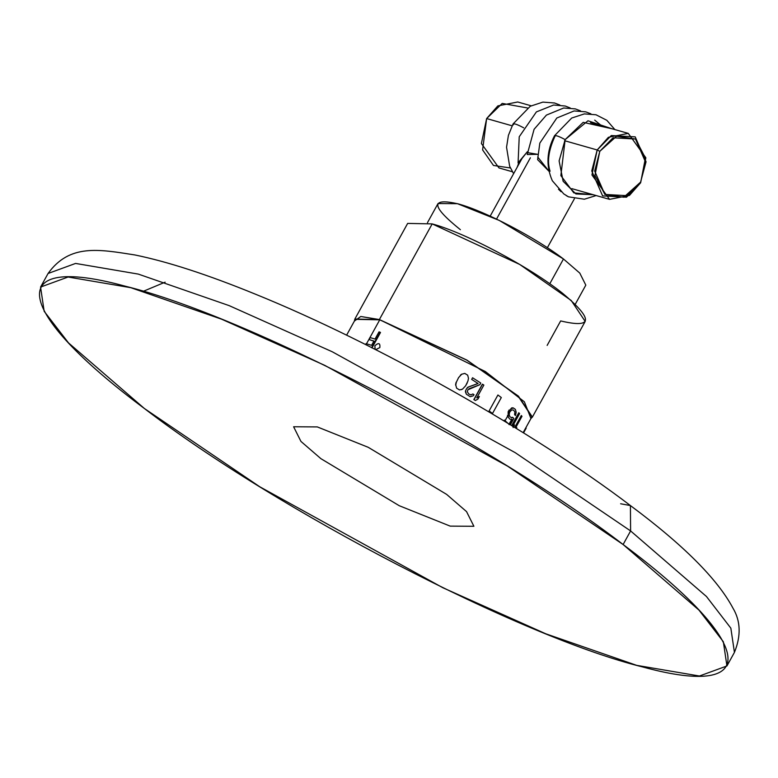 <?xml version="1.0" encoding="UTF-8"?>
<svg xmlns="http://www.w3.org/2000/svg" width="778" height="778" viewBox="0 0 778 778"><rect width="100%" height="100%" fill="white"/><g stroke="black" fill="none" stroke-linecap="round" stroke-linejoin="round"><path stroke-width="1.17" d="M623.11 544.522C754.728 642.531 763.899 700.142 642.579 666.931C520.92 637.026 277.571 510.796 144.397 408.508C12.769 310.51 3.608 252.899 124.927 286.11C246.577 316.004 489.936 442.244 623.11 544.522L507.733 466.265L324.718 365.339L221.642 319.204L130.811 287.685L68.075 277.017L40.573 287.072L44.161 311.297L68.532 342.923L144.397 408.508L259.764 486.775L442.779 587.701L545.855 633.827L636.696 665.355L699.432 676.014L726.934 665.968L723.346 641.743L698.975 610.108L623.11 544.522L630.608 530.936L623.11 544.522M726.934 665.968L734.432 652.372C741.181 635.772 740.666 620.98 732.886 608.007C717.384 578.968 683.22 544.814 630.404 505.554L630.608 530.936L515.24 452.679L332.225 351.753L229.14 305.618L138.309 274.099L75.573 263.431L48.071 273.486L75.573 263.431L138.309 274.099L229.14 305.618L332.225 351.753L515.24 452.679L630.608 530.936L706.473 596.522L730.843 628.157L734.432 652.372L730.843 628.157L706.473 596.522L630.608 530.936L630.404 505.554L620.62 503.765M143.347 291.283L165.15 282.161M320.886 458.66L399.26 505.719L450.19 526.123L473.89 526.278L466.547 511.613L446.621 494.38L368.247 447.321L317.317 426.918L293.607 426.762L300.95 441.427L320.886 458.66M354.856 319.058L407.653 223.412L432.189 223.899L379.382 319.554L354.856 319.058L354.408 321.042L360.788 316.5L379.382 319.554L485.336 371.544L524.382 401.808L530.946 418.506L532.395 417.066L518.42 396.138L466.858 360.068L379.382 319.554L432.189 223.899L519.655 264.413L571.227 300.493L585.192 321.421L532.395 417.066M460.382 229.695C430.954 206.034 430.312 197.456 458.446 203.953C485.248 211.227 535.595 237.601 563.466 258.986L579.795 273.107L585.815 285.137L575.273 304.247M547.148 345.403L560.666 320.925C593.099 328.627 593.731 319.408 562.572 293.277C530.139 267.194 465.808 232.972 432.189 223.899M549.783 283.776L563.466 258.986L549.783 283.776M427.472 222.654L438.024 203.544L457.454 203.68L499.213 220.398L563.466 258.986M346.599 335.182L355.351 319.34L379.742 319.826L366.448 343.905L379.742 319.826L466.722 360.107L518.002 395.983L531.889 416.794L523.147 432.646M369.54 339.704L374.267 341.299M371.981 347.912L380.491 332.488L379.333 332.109M505.078 420.694L507.499 416.308M365.582 344.557L366.088 343.652L371.583 345.325L373.936 341.056L369.142 339.587L370.231 337.613L375.025 339.082L379.012 331.866L380.17 332.235L371.651 347.669M375.161 349.39L374.86 345.782C378.633 342.446 380.296 343.04 379.859 347.552L375.696 349.662M515.658 428.017L516.816 427.589L516.349 428.445M514.725 427.443L521.318 415.51L521.989 416.308L515.551 427.949M511.7 425.585L518.79 412.748L519.597 413.595L512.527 426.393L514.559 424.934L513.11 427.56M512.206 419.391L509.308 424.642L512.206 419.391L509.911 419.196L508.238 417.154L508.618 411.611L510.621 408.975L513.315 407.964L515.347 409.345L516.193 412.165L515.483 415.53L514.589 414.645L514.9 411.922L513.451 410.055L511.7 409.938L509.707 412.087L509.162 414.538L509.823 416.619L511.642 417.835L512.799 417.446L513.85 418.486L510.378 424.778M503.648 420.694L504.455 420.139L504.027 420.927L504.455 420.139L507.859 423.251M475.261 400.456L474.026 399.629L482.545 384.206L483.858 385.081L476.788 397.889L479.365 396.469L477.916 399.095L475.339 400.514L477.916 399.095L479.092 396.615M472.577 377.768L480.775 383.039L479.87 384.672L467.811 389.807L467.364 391.742L468.657 393.892L470.875 394.884L472.907 393.969L474.026 394.709L473.082 395.876L470.194 396.673L466.323 394.183L465.565 391.042L466.411 388.932L468.385 387.065L478.081 383.505L471.672 379.411L472.577 377.768M467.928 381.045L465.633 385.791L462.511 389.146L459.526 389.943L456.637 388.183L455.772 385.042L456.307 382.309L458.602 377.563L461.753 374.208L464.787 373.411L467.675 375.171L468.492 378.312L467.928 381.045M523.545 432.889L526.181 428.124L523.545 432.889M492.513 413.488L489.119 410.93L497.92 394.991L501.314 397.548L492.513 413.488M512.945 425.634L514.559 424.934L512.527 426.393M512.401 417.28L511.234 417.66L512.401 417.28M509.162 414.538L509.347 413.235M510.796 410.609L511.7 409.938M512.906 407.789L511.477 407.983L512.906 407.789M508.929 410.123L508.618 411.611L508.929 410.123M508.209 411.436L508.083 413.575L508.209 411.436M507.489 415.199L508.238 417.154L507.489 415.199M508.9 424.467L511.798 419.216M482.36 384.206L473.841 399.629L482.36 384.206M476.788 397.889L483.858 385.081M477.896 383.505L468.2 387.065L477.896 383.505M468.2 387.065L467.189 387.765L468.2 387.065M465.38 391.042L465.759 392.939L465.38 391.042M468.998 388.786L479.87 384.672M465.633 385.791L467.257 382.834M461.568 374.208L460.352 375.229L461.568 374.208M456.122 382.309L455.83 383.437L456.122 382.309M455.83 383.437L455.587 385.042L455.83 383.437M461.257 389.69L462.511 389.146M496.529 219.104L530.372 157.788L496.529 219.104M640.576 182.14L623.791 197.223L604.885 194.451L594.946 175.439L599.789 151.331L616.575 136.247L635.48 139.019L645.419 158.031L640.625 182.781L645.857 157.798L628.274 133.388L608.396 137.307L597.183 149.969L591.951 174.953L609.534 199.353L629.421 195.443L640.625 182.781L626.504 197.204L602.61 195.891L591.757 170.956L597.183 149.969L564.565 140.701L597.183 149.969L599.789 151.331L594.684 171.043L604.885 194.451L627.321 195.686L640.576 182.14L645.682 162.427L635.48 139.019L613.045 137.784L599.789 151.331L597.183 149.969L611.304 135.537L635.198 136.86L646.061 161.785L640.576 182.14M512.371 171.753L498.99 167.941L481.397 143.541L486.639 118.557L512.08 125.793L486.639 118.557L497.842 105.896L517.73 101.986L531.121 105.789M520.219 160.258L520.492 161.211M527.455 107.957L502.209 103.416L486.639 118.557L482.603 149.911L493.476 165.461L510.397 167.98M614.883 129.586L606.84 120.308L595.997 114.765L584.366 113.899L571.723 118.023L554.5 135.751L554.782 136.665C554.296 134.672 557.748 135.654 565.149 139.612L560.86 175.614L573.833 192.886L593.196 194.714L575.915 193.936L563.136 181.284L559.11 160.92L565.149 139.612L587.983 120.775L611.936 128.749L583.199 122.36L565.149 139.612C557.748 135.654 554.296 134.672 554.782 136.665L555.443 135.518M594.713 120.133L601.579 125.803M596.143 195.55L584.366 199.217L568.504 196.834L563.758 193.907L552.322 180.739C545.893 166.025 546.613 151.029 554.5 135.751M568.533 196.853L566.287 195.648M537.754 157.01L549.074 171.364L537.617 159.655L539.825 143.084L556.815 118.013L574.115 110.943L585.727 111.847L590.901 113.831M554.782 136.665C548.548 150.387 546.973 161.902 550.075 171.228M561.123 191.748L558.487 189.239M580.534 110.884L575.312 108.891L563.7 107.996L546.409 115.105L534.087 129.304L527.231 154.53L537.734 154.336L527.503 152.614M527.348 151.739L518.167 162.728L518.984 162.398L517.175 167.221L518.984 162.398M520.219 161.717L520.579 159.869M513.324 124.879C512.838 122.885 516.291 123.867 523.691 127.825C516.291 123.867 512.838 122.885 513.324 124.879L513.042 123.974L508.413 135.353L506.546 147.237L509.648 166.22L513.616 173.679M527.348 151.729L518.527 162.816M630.404 505.554C533.193 431.566 376.056 343.03 255.281 294.123C207.814 274.712 167.678 261.661 134.866 254.951C99.137 249.378 69.602 243.475 48.071 273.486L40.573 287.072M547.372 247.705L574.397 198.76M490.179 216.138L522.281 157.983M571.811 188.636L609.534 199.353M628.274 133.388L590.551 122.671M570.167 107.938L565.207 106.022L553.625 105.02L536.402 111.896L519.227 136.763L518.08 162.991M513.042 123.974L530.265 106.246L542.898 102.112L554.539 102.988L559.81 104.991"/></g></svg>
